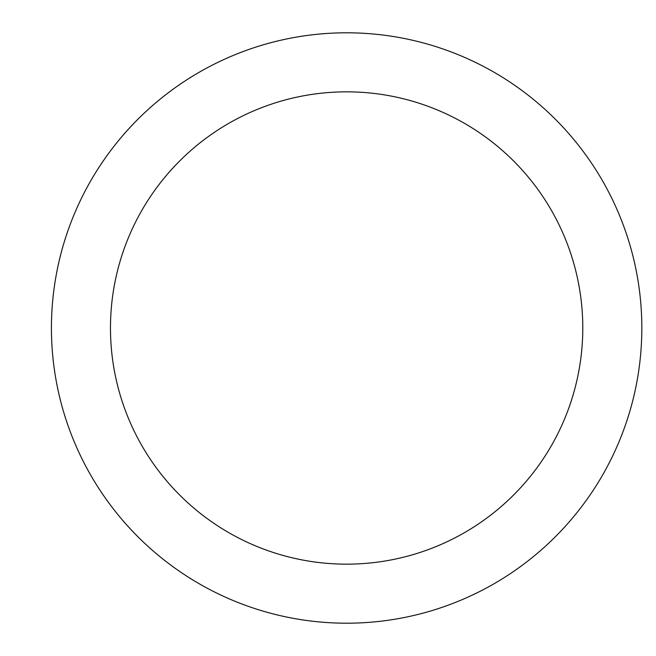 <?xml version="1.0" encoding="UTF-8"?>
<svg xmlns="http://www.w3.org/2000/svg" width="656" height="656" viewBox="0 0 656 656"><rect width="100%" height="100%" fill="white"/><g stroke="black" fill="none" stroke-linecap="round" stroke-linejoin="round"><path stroke-width="0.98" d="M346.63 32.8A295.2 295.2 0 0 1 641.83 328A295.2 295.2 0 0 1 346.63 623.2A295.2 295.2 0 0 1 51.43 328A295.2 295.2 0 0 1 346.63 32.8M346.63 564.16A236.16 236.16 0 0 1 110.47 328A236.16 236.16 0 0 1 346.63 91.84A236.16 236.16 0 0 1 582.79 328A236.16 236.16 0 0 1 346.63 564.16"/></g></svg>
